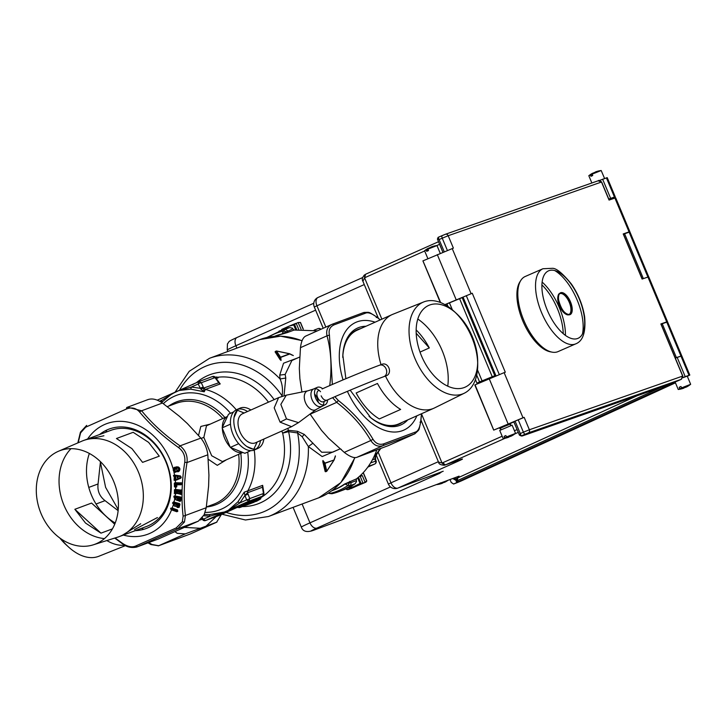 <?xml version="1.0" encoding="UTF-8"?>
<svg xmlns="http://www.w3.org/2000/svg" width="727" height="727" viewBox="0 0 727 727"><rect width="100%" height="100%" fill="white"/><g stroke="black" fill="none" stroke-linecap="round" stroke-linejoin="round"><path stroke-width="1.09" d="M240.255 506.41C236.62 508.1 237.393 507.964 242.582 506.001L243.127 506.256L240.937 507.155L245.272 505.438C247.589 504.456 254.432 500.758 256.958 500.194L256.649 500.049M256.595 500.267L254.259 502.084L255.023 500.694M244.954 505.583L245.035 505.547C254.841 500.694 258.448 499.313 255.859 501.394M252.932 502.093L244.163 505.838M245.844 504.874L246.362 505.138M243.127 506.256C253.323 500.394 267.618 495.087 256.522 501.276L251.533 502.766M239.665 505.792C236.011 507.591 236.875 507.519 242.245 505.583L242.582 506.001L254.55 500.012L260.866 498.05C259.657 499.185 263.165 497.632 256.74 501.176L256.522 501.276M252.587 502.657L253.441 501.739L251.924 502.23M247.316 504.247L247.862 504.493M252.905 502.075L252.551 502.675L252.905 502.075M245.853 504.901L246.744 505.001M240.937 507.155L239.301 507.673M252.887 502.239L253.423 502.493L250.542 503.566M250.597 503.547L246.771 504.992M253.423 502.493L253.968 502.312M252.015 502.975L253.596 502.393A0.736 0.582 -110.4 0 0 253.614 502.375M239.656 506.337L244.508 504.174M248.843 502.239L241.882 505.41M261.102 496.759L260.893 497.386M254.486 501.248L255.132 500.994M253.405 501.912L254.414 501.076M287.892 428.33L288.601 431.647L282.649 433.119L288.674 430.311L297.452 431.284L304.24 434.392L321.725 452.249L332.73 452.158L339.818 448.995M219.072 382.42L220.226 383.929L205.423 389.427A64.848 51.517 69.6 0 1 230.995 404.167A64.848 51.517 69.6 0 1 236.311 409.819M174.553 392.48L161.739 400.277L160.422 401.722M198.662 381.693L178.215 390.817L191.401 387.046L198.171 384.02L198.716 381.666A2.445 2.445 0 0 1 198.862 381.611L201.297 382.729L203.242 386.982L200.116 388.273L191.401 387.046L190.747 389.145L178.978 390.526A64.848 51.517 -110.4 0 0 174.407 392.562L171.381 394.243L161.594 402.458M159.576 401.24L161.739 400.277L162.085 401.931M218.945 382.202L218.782 382.765L220.226 383.929M198.953 381.584L212.538 376.522A2.445 2.445 0 0 1 215.356 377.358L214.983 377.64L218.782 382.765L200.779 389.072L204.214 391.789L205.423 389.427L203.978 388.273M212.448 376.559L214.983 377.64L201.297 382.729A2.445 0.663 155.4 0 0 198.171 384.02L200.779 389.072M178.978 390.526L172.263 393.707M190.747 389.145L204.214 391.789L203.242 386.982M202.37 517.724L203.433 519.16L202.669 519.714A2.445 2.445 0 0 0 205.487 520.55L203.433 519.16L210.203 516.143L209.24 514.643L204.278 514.452M209.24 514.643L224.37 512.017L228.205 510.39L237.893 501.857L244.236 492.179L262.647 485.336L263.074 487.835M237.893 501.857L239.865 502.911L246.644 499.885L248.788 501.239L249.761 498.595L248.08 494.16L244.954 495.451L239.865 502.911L228.941 509.972A64.848 51.517 -110.4 0 1 224.37 512.017L210.203 516.143L203.624 515.761M229.296 509.872L224.552 511.99M247.68 490.889L247.462 492.788L244.954 495.451L244.236 492.179M244.954 495.451L246.644 499.885A2.445 0.518 -20.8 0 0 249.761 498.595L263.447 493.506L262.711 496.014M240.201 506.092L219.263 515.425L205.577 520.514L248.788 501.239L262.474 496.15L239.974 506.192M248.08 494.16L247.462 492.788L262.474 487.217L263.447 493.506L263.946 493.524L263.038 487.608L262.474 487.217L262.647 485.336M247.671 492.724L247.843 490.843A64.848 51.517 69.6 0 0 254.223 450.04M242.418 506.61A68.892 54.725 69.6 0 0 288.601 431.647L297.616 432.956L297.452 431.284M226.115 512.371A78.352 62.249 -110.4 0 0 297.616 432.956L302.187 436.754L308.348 446.532L313.01 443.152M221.962 514.225L245.453 519.996L268.408 516.524A84.423 67.066 -110.4 0 0 308.348 446.532L322.17 456.565L339.573 449.104M279.731 375.123L285.166 374.423L285.775 378.031L280.086 378.976L279.731 375.123L283.548 363.218L297.834 357.866M285.166 374.423L291.872 360.528L299.615 357.066M281.767 431.066L282.649 433.119A64.848 51.517 -110.4 0 1 260.884 497.632M302.032 340.818A84.423 67.066 -110.4 0 0 259.821 339.582L209.567 358.266A84.423 67.066 -110.4 0 1 277.169 376.077A84.423 67.066 -110.4 0 1 280.086 378.976C282.349 384.156 283.021 389.772 282.085 395.833L282.421 396.188M179.587 390.199A78.352 62.249 69.6 0 1 270.308 382.011A78.352 62.249 -110.4 0 1 282.085 395.833L281.576 396.46M285.775 378.031L284.03 395.715M349.778 481.356L349.523 482.692L351.168 482.583L356.321 480.665L356.43 478.884L344.525 484.064A82.224 65.321 69.6 0 1 332.739 490.262L332.275 490.425M356.43 478.884A82.224 65.321 -110.4 0 0 376.731 450.095M331.848 490.743A82.387 65.448 69.6 0 0 344.952 484.073L348.088 485.363L349.523 482.692L344.525 484.064M329.031 493.46L331.985 493.742L338.618 491.725A85.65 68.038 69.6 0 1 332.303 493.642M328.559 492.961L329.858 493.497A84.659 67.257 69.6 0 0 348.088 485.363L350.587 485.491A85.65 68.038 69.6 0 1 338.618 491.725L343.071 490.071A85.65 68.038 69.6 0 0 355.04 483.828L356.539 481.519A2.445 1.945 69.6 0 0 356.321 480.665M266.355 337.719L283.376 329.522A85.65 68.038 69.6 0 1 289.691 327.595L292.381 328.15A2.445 1.945 69.6 0 1 292.836 328.895L294.162 330.031L317.463 330.83M287.683 330.812L285.238 329.258L283.494 330.958L286.402 331.794L292.836 328.895M268.163 337.219A84.659 67.257 69.6 0 1 283.494 330.958L282.14 333.92L286.402 331.794L287.51 332.503L281.84 334.202A82.224 65.321 -110.4 0 0 275.424 336.128L274.97 336.301M286.756 331.557L287.51 332.503M274.442 336.337A82.387 65.448 -110.4 0 1 282.14 333.92L281.84 334.202M294.162 330.031L287.937 332.348M202.288 519.196A58.242 35.332 -114 0 1 200.261 519.95M399.723 409.846A58.242 35.332 66 0 0 399.795 408.901M275.824 351.368L275.106 351.886L280.113 359.674L279.886 357.43L275.824 351.368L276.505 351.041L280.558 357.175L289.628 353.804L276.505 351.041M280.113 359.674L281.058 360.447L280.758 357.357L279.886 357.43L280.558 357.175M289.828 353.976L280.758 357.357M289.546 353.84L292.236 355.167M275.115 351.886L275.687 351.668L275.115 351.886M326.759 471.16L334.038 459.973L324.969 463.344L326.759 471.16L325.187 471.596L322.824 461.772L324.315 463.635L326.041 471.414L326.623 471.196L326.041 471.414M333.975 460.046L335.374 455.884L333.975 460.046L324.978 463.072L322.915 460.509L322.824 461.772M324.978 463.072L324.315 463.635L324.969 463.344M325.769 471.387L325.187 471.596L325.769 471.387M194.409 383.529L192.737 384.619M214.938 377.168L216.664 377.013L215.328 377.322M217.219 377.113L216.664 377.013L217.237 377.195M216.664 377.004L215.51 377.567M216.064 378.313L218.155 377.84L217.182 377.159M216.246 378.549L218.155 377.84M341.227 449.313L339.945 448.841M242.682 452.421A19.574 11.877 -114 0 1 230.641 447.541M230.168 447.041A19.574 11.877 -114 0 1 229.632 446.451A19.574 11.877 -114 0 1 222.389 429.139A19.574 11.877 -114 0 1 222.353 428.357M222.335 427.476A19.574 11.877 -114 0 1 227.469 416.444L206.468 425.804L203.833 437.418L201.088 438.399M198.535 435.391L200.825 426.449L210.176 424.15M226.47 459.755L217.3 465.335L208.258 459.273M242.8 452.467L222.398 461.563L211.702 455.747L203.833 437.418M332.612 397.687L336.71 402.358L338.346 400.486L334.874 396.697M338.346 400.486C353.049 412.1 364.609 425.05 373.042 439.326C375.904 443.743 379.549 445.215 383.974 443.752L415.899 431.883C418.298 430.811 419.888 427.385 420.679 421.615L421.478 413.772M329.731 385.664C332.048 367.608 331.139 350.996 327.005 335.829L329.431 335.074C328.359 330.113 329.949 326.696 334.211 324.805L366.135 312.937C368.716 312.283 372.36 313.755 377.068 317.363L380.23 319.898M332.339 384.465L329.431 335.074M301.914 392.026L299.887 378.712L299.324 368.444L300.46 347.67L327.005 335.829C325.887 330.113 327.695 326.223 332.439 324.16L334.211 324.805M332.439 324.16L363.963 312.437L332.503 324.142M363.809 312.501L366.135 312.937M376.232 317.535L377.068 317.363M389.036 445.297L414.89 433.783L383.22 445.56C378.313 447.223 374.178 445.551 370.797 440.535L373.042 439.326M388.554 445.533L356.684 457.401L383.22 445.56L383.974 443.752M388.045 445.742L414.59 433.901L415.899 431.883M420.024 422.233L420.679 421.615M356.684 457.401C353.731 458.174 349.587 456.501 344.262 452.376L328.513 438.208L321.488 430.339L310.065 414.026M300.46 347.67C301.314 341.099 303.132 337.21 305.903 336.001M370.388 417.471A51.635 31.325 66 0 0 402.504 422.233M360.728 328.604A51.635 31.325 66 0 0 342.817 355.676M477.684 361.137L477.712 364.454A49.954 30.307 -114 0 1 464.371 393.18A49.954 30.307 -114 0 1 427.64 379.23A49.954 30.307 -114 0 1 423.668 301.959A49.954 30.307 -114 0 1 453.966 311.229L456.411 313.464A44.747 27.144 -114 0 1 461 318.19A44.747 27.144 -114 0 1 477.684 361.137A44.747 27.144 -114 0 1 432.829 374.378A44.747 27.144 -114 0 1 418.507 316.981A44.747 27.144 -114 0 1 456.411 313.464M455.211 312.401A49.954 30.307 -114 0 1 459.082 316.499A49.954 30.307 -114 0 1 477.675 362.737M417.798 319.026A51.263 31.097 -114 0 1 429.112 329.24A51.263 31.097 -114 0 1 447.75 386.164M464.371 393.18L434.537 407.929A51.263 31.097 -114 0 1 433.865 408.238A51.263 31.097 -114 0 1 396.851 393.607A51.263 31.097 -114 0 1 385.483 376.05M381.03 364.645A51.263 31.097 -114 0 1 392.089 314.609A51.263 31.097 -114 0 1 392.771 314.318L423.668 301.959M392.089 314.609L357.093 330.222A51.263 31.097 66 0 0 342.762 357.402M356.148 392.98A51.263 31.097 66 0 0 365.935 407.402A51.263 31.097 66 0 0 379.34 418.943L400.659 409.437A51.263 31.097 66 0 1 387.255 397.887A51.263 31.097 66 0 1 377.467 383.465L356.148 392.98M420.015 352.086L429.303 347.942A51.263 31.097 66 0 0 419.515 333.52A51.263 31.097 66 0 0 416.153 329.904M369.071 416.362A51.263 31.097 66 0 0 398.869 423.859L433.865 408.238M416.189 333.257L429.303 347.942M99.572 434.537A53.062 42.157 69.6 0 1 155.86 444.724A53.062 42.157 69.6 0 1 165.165 511.635A53.062 42.157 69.6 0 1 135.304 530.637M78.162 442.761L80.597 432.865L85.695 427.176L126.407 409.01C131.578 407.002 135.94 407.965 139.502 411.891C150.062 424.632 163.084 436.527 178.588 447.587C183.404 451.303 185.458 456.202 184.74 462.281C181.777 481.21 181.232 499.158 183.113 516.143L182.304 521.886L176.161 527.966L135.449 546.131C131.732 547.585 127.361 546.622 122.354 543.251L115.111 537.971M85.695 427.176L86.658 425.386L80.452 432.129L77.834 442.897M148.117 399.532L126.743 407.502L126.407 409.01M127.516 407.193L141.629 410.773L139.502 411.891M147.554 399.768C151.807 398.06 156.759 399.15 162.439 403.031L141.629 410.773C151.898 423.405 164.702 435.1 180.032 445.851L178.588 447.587M162.439 403.031L179.415 416.307L187.339 423.541L200.843 438.108L180.032 445.851C185.44 450.095 187.766 455.656 187.021 462.545L184.74 462.281M200.843 438.108C204.696 442.934 207.031 448.495 207.831 454.802L187.021 462.545C183.958 481.129 183.422 498.767 185.421 515.47L183.113 516.143M207.831 454.802L208.931 475.167L208.604 486.081L206.232 507.728L185.421 515.47L184.458 522.041L177.524 528.892L137.521 546.74L135.449 546.131M137.521 546.74L158.332 539.007L137.521 546.74M206.232 507.728L204.087 514.88L198.335 521.159L177.524 528.892L176.161 527.966M177.488 509.945L172.244 508.073L177.488 509.945L177.806 511.29L176.806 511.744L171.554 509.881L170.581 508.891L170.89 508.073L172.244 508.073A58.978 46.846 69.6 0 0 173.535 503.984L174.607 504.274L174.207 505.719L174.898 506.337L176.779 506.165L177.288 507.464L179.069 507.428L179.969 504.229L179.415 503.538L173.462 501.921L172.481 503.066L173.535 503.984M87.622 438.981A58.978 46.846 69.6 0 1 133.868 423.705A58.978 46.846 69.6 0 1 172.908 468.106L176.334 467.116L174.453 467.297M176.252 466.861L178.124 466.916C180.069 467.924 180.414 469.315 179.187 471.087L178.388 471.678C176.561 471.887 176.134 471.287 177.106 469.869L176.752 468.951L174.707 469.542L175.943 472.105L173.998 472.423A58.978 46.846 69.6 0 1 174.525 475.049L180.45 475.931L174.389 475.031L173.417 475.594L174.316 477.185L174.071 480.211L175.307 480.511A58.978 46.846 69.6 0 1 175.507 482.737L181.087 482.892L174.925 482.764L174.326 483.291L174.453 486.79L175.68 487.372A58.978 46.846 69.6 0 1 175.652 489.444L181.205 490.125L175.08 489.407L174.416 489.862L174.453 493.306L174.416 489.862M175.307 480.511L180.778 478.212L181.25 477.375L180.45 475.931M181.068 482.646L181.868 483.473L181.141 484.745L181.132 483.791L176.761 483.864L175.989 484.918L176.052 486.408L174.998 483.01L175.525 482.982M181.141 484.755L176.77 484.827L176.761 486.808L175.68 487.372M175.552 490.098L181.177 490.561L180.996 493.469L180.66 491.379L179.887 490.879L178.633 491.298L177.979 492.742L178.079 491.17L176.779 490.625L175.371 493.006L175.561 489.798L181.187 490.252L181.741 493.697L181.886 490.498L181.205 489.898M181.741 493.697L180.923 494.46L179.133 493.86L179.178 493.115L178.36 493.76L176.588 493.288L175.752 494.024L174.207 493.288M180.632 496.995L175.134 496.005L180.632 496.995L181.25 497.641L180.687 501.003L179.887 501.403L178.16 500.649L178.279 499.931L177.406 500.476L175.68 499.722L175.934 498.204L174.216 497.85L173.862 496.277L174.562 495.914L173.862 496.277M173.053 468.252L176.743 467.579C179.278 467.852 179.751 468.942 178.151 470.851L177.933 470.46C179.151 469.015 178.797 468.197 176.852 468.006L175.053 468.442C173.408 469.497 173.48 470.387 175.262 471.105L175.262 471.55C172.926 470.596 172.826 469.415 174.943 468.015L174.834 467.67C172.544 469.315 172.681 470.714 175.243 471.887L174.053 472.205L173.053 468.252M173.998 472.423L173.053 468.261M176.752 468.951L174.953 469.397M181.087 482.892L181.132 483.791M175.452 483.128L181.087 483.037M175.48 483.455L181.114 483.355M176.761 483.864L181.132 484.182M176.761 484.255L181.141 484.455M171.999 508.273L177.261 510.418L172.163 508.246M171.899 508.509L177.261 510.418M171.754 508.882L177.115 510.79M176.806 511.744L171.554 509.881A58.978 46.846 69.6 0 1 168.9 515.461A58.978 46.846 69.6 0 1 123.354 535.081M181.259 497.922L180.778 500.739M175.371 493.987A58.978 46.846 69.6 0 1 175.134 496.005L174.562 495.914M174.453 486.79L174.326 483.291M174.571 483.282L175.271 483.464L175.38 486.436L174.707 486.781M174.453 493.306L175.152 493.006L175.343 490.098L174.671 489.871M179.942 504.502L179.196 507.182M178.897 507.001L178.042 506.637L178.56 504.747L177.897 504.129L176.579 504.284L175.652 505.51L176.052 504.056L173.662 502.975L179.642 504.32M179.233 504.084L178.488 506.764M173.662 502.975L175.289 503.829L173.562 503.357M118.128 510.654L105.051 500.658C99.581 496.441 97.254 490.87 98.063 483.964L100.453 461.681M138.802 530.356L138.112 529.592M198.335 521.159L158.332 539.007M105.788 432.229L106.824 430.02M100.435 462.308L105.606 487.354L118.237 509.572M141.52 528.329L143.746 529.32M176.743 467.579L174.943 468.015M175.053 468.442L176.852 468.006M177.306 504.983L178.36 504.711L177.833 506.601L176.752 506.873L176.934 506.192L177.306 504.974L178.36 504.711M176.779 493.051L176.388 491.497L176.77 493.16L177.77 492.733L177.87 491.161L176.861 491.588M176.652 497.323L174.807 497.395L177.37 497.886L177.115 499.404L178.688 497.686L179.923 498.349L180.051 500.412L180.523 497.604L174.998 496.314L180.523 497.604M178.524 499.622L178.215 498.513L178.688 498.667L178.324 500.658L179.387 500.312L179.714 498.322L178.688 498.667M180.514 477.375L175.316 480.047L180.66 477.803L180.405 476.63L174.607 475.776L175.625 476.676L175.889 478.511L175.162 479.629M174.607 475.776L180.405 476.63M177.234 470.069C176.352 471.232 176.697 471.678 178.251 471.378L177.77 470.196M180.496 493.842L179.287 493.869L180.496 493.842M179.287 493.869L179.451 491.806L180.45 491.379L180.323 493.433M175.598 486.817L176.061 487.063L175.598 486.817M173.453 502.13L179.351 503.738L173.453 502.13M177.143 477.166L177.924 477.039L178.006 477.639L177.224 477.757L177.143 477.166M174.535 477.139L175.416 476.703L175.68 478.548L174.725 478.475L174.507 477.157M54.77 533.772A49.954 39.685 69.6 0 1 58.451 451.267A49.954 39.685 69.6 0 1 99.962 461.2A49.954 39.685 69.6 0 1 118.265 509.254A49.954 39.685 69.6 0 1 93.238 544.841A49.954 39.685 69.6 0 1 54.77 533.772M58.451 451.267L81.778 441.198A51.263 40.73 69.6 0 1 83.323 440.58A51.263 40.73 69.6 0 1 124.372 451.394A51.263 40.73 69.6 0 1 143.228 499.703A51.263 40.73 69.6 0 1 119.055 536.68A51.263 40.73 69.6 0 1 117.483 537.217L93.238 544.841M104.461 538.598A51.263 40.73 69.6 0 1 78.007 525.866A51.263 40.73 69.6 0 1 71.019 448.659M119.055 536.68L146.5 526.475A51.263 40.73 -110.4 0 0 170.672 489.498A51.263 40.73 -110.4 0 0 151.816 441.189A51.263 40.73 -110.4 0 0 110.768 430.375L83.323 440.58M89.357 453.457A51.263 40.73 -110.4 0 0 105.451 515.661A51.263 40.73 -110.4 0 0 115.211 522.986M114.721 524.222L91.566 503.075L74.854 509.291L85.532 523.067L100.98 533.145L74.854 509.291M116.447 438.517L131.896 448.595L142.574 462.372L159.295 456.165L148.617 442.38L133.168 432.301L116.447 438.517M100.98 533.145L112.421 528.892M140.72 523.758L122.727 535.045M134.504 529.61L157.441 517.542M87.176 439.417L103.916 435.764M148.781 542.587L151.952 544.487L158.704 545.732L189.956 534.109M175.034 531.682L177.215 533.345L185.249 533.891L216.61 522.222L190.011 534.091L158.095 545.886M185.249 533.891L158.55 545.786L150.925 544.55L148.026 542.869M216.61 522.222L221.371 514.489M216.183 516.579L206.377 525.866M184.64 527.402L199.916 528.265M61.159 538.952A49.954 30.307 66 0 0 68.547 547.004A49.954 30.307 66 0 0 98.845 556.264L125.507 545.604M59.85 538.025A44.747 27.144 66 0 0 66.102 544.768L68.547 547.004M106.851 540.561A51.263 31.097 66 0 0 124.699 545.168M493.742 430.093L475.067 384.856L504.129 372.642L523.004 417.771L493.742 430.093L513.925 421.969M628.755 232.249L629.846 231.659L615.687 197.808L609.053 200.079L601.502 182.023L448.195 235.721L453.384 248.125L422.95 260.866L440.653 302.586M623.221 233.958L629.046 231.877L614.888 198.035M666.414 322.279L667.504 321.688L648.72 276.787L642.086 279.05L623.212 233.921M523.004 417.771L524.176 417.362L529.374 429.766L682.671 376.077L660.87 323.951L666.704 321.907L647.921 277.005M504.129 372.642L505.301 372.233L472.268 293.254L444.924 304.622M447.35 250.397L442.225 238.138A2.445 1.045 -113.5 0 1 442.243 235.557A2.445 1.045 -113.5 0 1 442.28 235.539L445.26 234.33A2.445 2.172 70.7 0 1 448.195 235.721L439.117 239.501L437.609 238.91M677.655 380.93L668.14 384.874M445.533 234.23L598.53 180.66C598.566 180.078 599.602 180.523 601.629 181.986L609.181 200.034M598.112 180.796L601.502 182.023M444.206 251.678L438.145 237.338L442.207 235.575M598.285 180.732L445.397 234.276L438.145 237.338M682.671 376.077L681.181 379.358L528.32 432.892L521.232 435.9A1.227 1.09 70.7 0 1 521.168 435.927L519.451 435.173L513.835 421.742L515.098 421.142L520.287 433.546L519.723 435.219M523.276 435.182A1.227 1.09 -109.3 0 0 523.34 435.164L521.168 435.927L520.287 433.546L523.404 432.192A2.445 1.045 66.5 0 0 525.339 434.11M515.098 421.142L524.176 417.362M475.067 384.856L493.742 430.084M495.042 376.222L462.145 297.579L463.044 297.098L495.978 375.832M463.044 297.098L472.268 293.254M677.573 380.966L681.517 379.185M629.846 231.659L629.046 231.877M667.504 321.688L666.704 321.907M320.489 329.485A2.445 1.945 -110.4 0 0 318.199 328.586A2.445 1.945 -110.4 0 0 318.108 328.631L314.1 330.122L318.199 328.586A2.445 2.445 0 0 1 320.916 329.295M377.422 453.085L375.414 453.984L374.878 458.946L375.532 459.291L375.614 456.447M377.368 453.157L375.595 456.474L376.504 453.748A69.737 55.406 -110.4 0 0 380.076 448.813M372.351 459.882L374.878 458.946L375.614 461.063A2.445 1.945 69.6 0 1 374.741 464.017L374.978 463.881M365.608 274.233L438.517 241.709L365.608 274.233L364.59 277.85L364.736 274.742M362.918 281.313L364.59 277.85L381.875 319.162M438.535 462.081L442.034 462.981L444.297 465.235C440.598 465.007 438.681 463.971 438.545 462.127L420.969 420.106M502.157 436.227L442.625 462.79L445.433 464.88L444.406 465.207M479.856 382.22L494.642 375.995M479.984 382.529L482.146 381.466L476.948 383.174L479.547 381.902L494.823 375.695M445.033 304.686L462.163 297.625M599.275 180.55L607.218 177.633L615.233 196.808L613.379 197.408M602.619 179.178L610.644 198.362L615.233 196.808M609.053 199.743L613.506 197.699M610.644 198.362L608.79 199.098M445.069 465.016L460.918 459.455C463.826 458.473 462.636 459.173 457.328 461.572A7.343 4.453 66 0 1 455.066 461.518M675.328 358.175L677.182 357.439L685.207 376.622L689.805 375.068L687.315 376.304M685.207 376.622L682.88 377.549M677.182 357.439L681.781 355.885L689.805 375.068M518.406 301.405A40.985 18.829 66.4 0 0 552.129 352.15A40.985 18.829 66.4 0 0 558.036 351.604L575.766 343.853A40.985 18.829 -113.6 0 1 552.493 331.448A40.985 18.829 -113.6 0 1 536.135 293.653A40.985 18.829 -113.6 0 1 542.933 268.745L525.203 276.496A40.985 18.829 66.4 0 0 520.796 280.458A40.985 18.829 66.4 0 0 518.406 301.405M565.424 335.383A40.985 18.829 66.4 0 0 564.824 326.696A40.985 18.829 66.4 0 0 542.124 282.085M520.796 280.458L519.805 282.04A39.885 18.329 66.4 0 0 517.479 302.423A39.885 18.329 66.4 0 0 550.294 351.804L552.129 352.15M563.234 333.648A39.885 18.329 66.4 0 0 562.653 327.032A39.885 18.329 66.4 0 0 541.906 284.875M664.732 386.073L665.06 386.855L675.347 382.584M671.784 384.265L671.439 383.447M456.883 481.056L455.865 480.283L456.81 482.555L453.666 484L461.191 480.974L675.456 382.829L461.263 480.947A2.445 1.799 65.4 0 0 461.336 480.911M450.004 479.538L451.213 482.428L453.603 484.018L458.001 482.319A2.445 1.59 -111.2 0 0 458.055 482.292M457.383 482.255L456.81 482.555L457.383 482.255L456.638 481.056C457.174 478.002 457.783 476.848 458.446 477.584A2.445 1.799 65.4 0 0 457.783 480.456L456.629 481.056A2.445 2.445 -76 0 1 457.946 477.857L458.364 477.63M665.06 386.855L457.11 482.183L456.629 481.056M452.757 478.52L455.865 480.283L456.202 478.639M637.079 395.761L458.446 477.584A2.445 1.799 65.4 0 1 458.519 477.557L637.106 395.752M680.935 355.994L666.777 322.152L662.242 323.742L676.401 357.584L681.499 355.939M666.777 322.152L667.577 321.934L681.735 355.776M662.242 323.742L661.116 324.187M676.401 357.584L675.274 358.038M623.457 234.158L629.918 231.895L648.684 276.778M501.276 429.584L499.849 428.503L504.374 426.413L510.69 423.968L510.454 425.74M510.2 436.527L504.674 437.745L504.102 436.364L505.874 435.564L506.455 436.954L515.516 433.383A24.473 24.473 0 0 1 511.617 435.927L510.954 436.245A24.473 24.173 -101.4 0 0 515.461 433.356M503.211 438.545L504.674 437.745M499.794 430.393L512.126 425.195L515.543 433.356M506.455 436.954L510.954 436.245M507.373 436.982L505.383 437.772M685.307 387.455L679.79 388.681L679.209 387.291L680.981 386.5L681.562 387.882L690.623 384.319A24.473 24.473 0 0 1 686.724 386.864L686.061 387.173A24.473 24.173 -101.4 0 0 690.568 384.283M678.318 389.472L679.79 388.681M682.798 377.767L687.242 376.132L690.65 384.283M681.562 387.882L686.061 387.173M682.48 387.909L680.49 388.709M443.861 482.574L438.345 483.791M436.872 484.591L437.445 484.209M440.117 483.001L445.278 481.974A24.473 24.473 0 0 0 448.077 480.256M441.035 483.028L439.044 483.818M440.235 253.332L436.982 245.553L427.894 249.152L428.476 250.542L426.704 251.333L426.122 249.943L424.568 250.742L427.894 258.694M436.936 245.544A24.473 24.473 0 0 0 431.302 246.916L427.894 249.152M426.231 250.206L428.039 249.497M426.122 249.943L429.911 247.571M440.026 245.299A4.898 2.245 66.4 0 0 440.362 246.226L440.408 246.208M516.861 428.975L513.88 421.987M494.787 376.332L494.56 375.795M442.87 252.224L440.362 246.226M516.815 428.994A4.898 2.245 66.4 0 0 517.242 429.893M453.248 478.339L455.856 478.775L458.146 477.73M250.897 410.001A22.019 13.359 66 0 0 239.965 408.183A22.019 13.359 66 0 0 242.009 442.116A22.019 13.359 66 0 0 257.912 448.405A22.019 13.359 66 0 0 263.865 439.053M247.525 411.509A22.019 13.359 66 0 0 238.365 409.128M239.965 408.183L236.593 409.683A22.019 13.359 66 0 0 238.638 443.624A22.019 13.359 66 0 0 254.541 449.913L257.912 448.405M256.14 448.968A22.019 13.359 66 0 0 260.484 440.562M230.486 424.15L222.144 427.876L230.323 447.414L238.683 443.688M233.585 411.955L228.505 414.217L222.144 427.876M234.03 417.471L237.393 410.255L244.172 413M250.842 450.631L244.854 453.303L230.323 447.414M257.131 442.052L253.85 449.113M252.951 449.022L247.062 446.632M322.634 388.718A9.542 5.789 66 0 0 317.181 387.391A9.542 5.789 66 0 0 318.072 402.104A9.542 5.789 66 0 0 324.96 404.83A9.542 5.789 66 0 0 327.623 399.886M280.095 422.151L291.572 426.685L255.422 442.816A15.903 9.651 66 0 1 243.936 438.281A15.903 9.651 66 0 1 242.464 413.763L278.614 397.633L274.197 407.856L280.095 422.151L286.493 418.925L298.515 422.632L316.263 409.419L324.96 404.83M382.102 364.254A6.116 4.862 69.6 0 1 382.338 364.163A6.116 4.862 69.6 0 1 388.963 368.062A6.116 4.862 69.6 0 1 386.828 375.541A6.116 4.862 69.6 0 1 386.6 375.632A6.116 4.862 69.6 0 1 386.364 375.714M318.717 390.472A6.116 3.708 66 0 0 317.59 397.405A6.116 3.708 66 0 0 323.433 401.749A6.116 3.708 66 0 0 323.56 401.695A6.116 3.708 66 0 0 323.697 401.631M296.716 329.64L294.608 324.596L296.034 323.324L288.828 326.259L293.708 324.96L295.725 329.776M298.733 329.413L296.198 323.351M298.288 322.579L300.487 322.434L298.125 322.543L301.078 329.24M300.351 322.461L303.159 329.186M294.608 324.596L293.708 324.96M284.584 329.086L288.828 326.259M284.493 328.858L281.722 329.422L288.619 326.341M296.216 323.397L298.125 322.543M300.487 322.434L303.304 329.177M363.2 472.704L366.662 480.983L364.981 482.374L365.981 482.119L350.841 488.526M349.76 487.054L350.041 487.726L355.685 486.09L362.891 483.155L348.933 489.38L346.57 489.489L346.27 488.762M347.942 489.662L346.57 489.489M350.041 487.726L348.578 489.253M362.891 483.155L360.019 483.482L348.66 489.216M364.981 482.374L351.023 488.599M365.981 482.119L366.799 480.965L363.3 472.595M362.982 483.001L360.183 476.321L362.273 475.549L365.072 482.228M360.919 483.119L358.456 477.239M360.019 483.482L357.675 477.884M350.805 487.381L350.496 486.654M360.238 476.458L362.273 475.549M604.573 178.497L601.193 170.527A24.473 24.473 0 0 0 595.558 171.899L592.151 174.135L592.732 175.525L590.951 176.316L590.369 174.925L588.825 175.725L591.851 182.986M601.193 170.527L592.151 174.135M590.478 175.189L592.296 174.48M590.369 174.925L594.168 172.553M254.259 502.084L252.614 502.693M248.171 504.465L249.252 504.065M274.17 399.614A68.892 54.725 69.6 0 0 265.082 389.236A68.892 54.725 -110.4 0 0 196.463 382.675M268.472 402.158A64.848 51.517 -110.4 0 0 260.502 393.198A64.848 51.517 -110.4 0 0 217.4 377.313M174.862 392.307L157.259 400.159L174.825 392.335M163.321 403.667A61.177 48.6 69.6 0 1 225.724 408.183A61.177 48.6 69.6 0 1 230.559 413.299M224.943 417.562A55.061 43.738 -110.4 0 0 220.944 413.372A55.061 43.738 -110.4 0 0 168.691 406.093M222.825 418.507A53.834 42.766 -110.4 0 0 219.181 414.708A53.834 42.766 -110.4 0 0 176.079 403.349L167.319 406.602M206.341 507.001A55.061 43.738 -110.4 0 0 240.801 453.357M206.35 506.964L213.602 504.265A53.834 42.766 -110.4 0 0 238.656 454.311M247.707 452.03A61.177 48.6 69.6 0 1 205.096 512.399M302.187 436.754L304.24 434.392M354.976 457.619L340.836 482.628L318.662 497.841A84.423 67.066 -110.4 0 0 354.667 457.601M355.04 483.828L350.587 485.491L351.168 482.583M278.923 331.176A85.65 68.038 69.6 0 1 285.238 329.258L289.691 327.595M193.909 383.811L193.064 384.129M416.853 415.835A58.978 35.777 -114 0 1 347.388 391.344M407.729 419.906A53.062 32.188 -114 0 1 370.797 417.807L350.169 390.172M344.262 452.376L370.797 440.535C362.664 426.367 351.305 413.645 336.71 402.358L310.175 414.199M343.053 379.894A58.978 35.777 -114 0 1 375.077 322.197M345.879 378.703L342.844 355.158A53.062 32.188 -114 0 1 365.954 326.269M80.861 431.82L80.597 432.865L80.861 431.82M184.458 522.041L182.304 521.886M174.844 498.013A58.978 46.846 69.6 0 1 174.026 502.057M88.776 487.417L98.063 483.964M105.051 500.658L96.037 504.011M151.952 544.487L150.507 544.141M489.198 378.703L508.082 423.832M452.212 248.534L471.087 293.663M522.159 435.927A1.227 1.163 -118.2 0 1 521.232 435.9L668.277 384.828M440.362 302.477L422.95 260.866M437.29 254.604L456.165 299.733M466.298 295.68L499.267 374.496M518.206 419.779L523.404 432.192L529.374 429.766A2.445 2.172 -109.3 0 1 528.32 432.892M370.597 462.926L376.113 460.954L375.532 459.291M368.307 466.407L374.741 464.017L367.798 467.107L374.796 463.99A2.445 2.445 0 0 0 376.113 460.954M325.841 327.095L316.89 305.694A7.343 4.453 66 0 1 318.072 297.434L362.619 277.56L318.235 297.37A7.343 4.453 66 0 0 318.072 297.434A7.343 7.343 0 0 0 314.291 306.976L364.272 284.557M227.86 351.468L227.233 349.987L227.433 343.871C229.896 341.217 226.506 342.226 237.066 337.464A7.343 4.453 66 0 1 237.229 337.401L313.782 303.241L237.066 337.464A7.343 4.453 66 0 0 235.884 345.725L315.618 310.147M227.233 349.987A24.473 0.754 -22.7 0 1 235.884 345.725L236.884 348.106M442.625 462.79L442.034 462.981L421.551 414.008M365.136 277.541L424.668 250.979M436.8 245.562L439.608 244.308M517.079 429.575L514.452 430.748M492.197 376.622L459.546 298.543M482.046 380.784L477.494 369.889M452.358 309.811L449.386 302.714M479.547 381.902L476.694 375.096M448.014 306.521L446.887 303.831M518.278 432.374L514.825 433.919M505.156 438.227L445.433 464.88L459.791 459.846M614.442 197.035L606.418 177.851M459.455 459.982L460.037 459.764M438.363 461.681L390.981 482.828A7.343 4.453 66 0 0 397.996 488.044L457.328 461.572M378.158 452.167L390.981 482.828L388.391 484.1A7.343 7.343 0 0 0 397.714 488.153A7.343 5.834 -110.4 0 0 397.996 488.044L441.871 471.723L439.571 473.377A7.343 4.453 -114 0 1 437.472 473.377M441.325 471.932A7.343 5.834 -110.4 0 0 441.598 471.832A7.343 5.834 -110.4 0 0 441.871 471.723M439.571 473.377L316.99 528.066A7.343 4.453 -114 0 1 309.975 522.849L302.096 504.002M390.481 486.926L309.975 522.849A24.473 0.754 -22.7 0 0 301.332 527.111C302.968 531.71 307.194 532.709 314.028 530.101A7.343 5.834 69.6 0 1 313.728 530.201M459.082 476.158L314.3 529.992A17.13 0.527 -22.7 0 1 316.99 528.066M314.3 529.992A7.343 5.834 69.6 0 1 314.028 530.101L458.982 476.203M689.005 375.286L680.981 356.112M554.737 270.553A40.985 18.829 -113.6 0 1 582.563 318.944A40.985 18.829 -113.6 0 1 582.454 333.966M584.144 315.945A36.832 16.921 -113.6 0 1 568.078 337.074A36.832 16.921 -113.6 0 1 542.433 293.217A36.832 16.921 -113.6 0 1 558.49 272.089A36.832 16.921 -113.6 0 1 584.144 315.945M558.572 300.015A11.914 5.471 -113.6 0 1 563.77 293.181A11.914 5.471 -113.6 0 1 572.067 307.367A11.914 5.471 -113.6 0 1 566.869 314.2A11.914 5.471 -113.6 0 1 558.572 300.015M558.527 300.178A11.659 5.353 66.4 0 0 569.704 314.491A11.659 5.353 66.4 0 0 571.731 307.367A11.659 5.353 66.4 0 0 567.024 296.543A11.659 5.353 66.4 0 0 560.372 293.135A11.659 5.353 66.4 0 0 558.527 300.178M569.405 314.591A11.632 5.343 66.4 0 0 571.122 307.621A11.632 5.343 66.4 0 0 560.09 293.29M559.526 293.563A11.632 5.343 66.4 0 0 557.945 300.442A11.632 5.343 66.4 0 0 568.823 314.818M557.9 300.605A11.378 5.225 66.4 0 0 565.533 313.982M568.596 314.646A11.378 5.225 66.4 0 0 570.786 307.63A11.378 5.225 66.4 0 0 566.051 296.898A11.378 5.225 66.4 0 0 559.508 293.835M557.909 296.543A11.378 5.225 66.4 0 0 557.882 300.487M461.191 480.974A2.445 1.799 65.4 0 0 461.263 480.947L458.001 482.319A2.445 1.59 -111.2 0 1 457.937 482.337M458.255 481.592L457.783 480.456L660.907 387.418M647.893 277.014L629.119 232.122M624.584 233.712L643.359 278.605M444.615 482.292A24.473 24.173 -101.4 0 0 447.905 480.329M430.938 247.062A24.473 9.942 68.1 0 1 433.228 246.916M321.398 406.411A9.542 5.789 66 0 1 314.509 403.694A9.542 5.789 66 0 1 313.619 388.981L307.957 390.799A10.287 6.243 66 0 0 304.268 397.042A10.287 6.243 66 0 0 308.103 406.911A10.287 6.243 66 0 0 316.263 409.419M318.308 402.376A10.287 6.243 66 0 0 314.573 393.998A10.287 6.243 66 0 0 314.564 393.979M322.952 405.112A9.542 5.789 66 0 0 324.06 401.477M320.516 391.708A9.542 5.789 66 0 0 319.144 390.354M319.08 390.308A9.542 5.789 66 0 0 315.627 388.7M278.614 397.633L286.274 395.188L280.84 404.385L286.493 418.925M379.321 365.29A6.116 4.862 69.6 0 1 379.549 365.199A6.116 4.862 69.6 0 1 386.182 369.098A6.116 4.862 69.6 0 1 384.038 376.577A6.116 4.862 69.6 0 1 383.811 376.668A6.116 4.862 69.6 0 1 383.583 376.74M321.143 395.824C322.779 399.168 324.733 400.622 326.986 400.168A6.116 3.708 66 0 0 327.114 400.114A6.116 3.708 66 0 0 327.25 400.05M240.028 507.473L237.402 507.055M260.866 498.05L260.893 497.304M253.423 501.739L253.45 501.112M215.356 377.358L218.945 382.193M202.669 519.714L201.761 518.487M240.41 505.992L219.318 515.407A2.445 2.445 0 0 1 219.172 515.47L205.487 520.55M241.437 505.538L262.529 496.132A2.445 2.445 0 0 0 263.946 493.524M178.17 390.835L198.716 381.666M198.862 381.611L212.538 376.522M328.268 493.142L332.012 493.733M209.567 358.266L189.22 371.315L175.053 392.216M302.105 340.618L280.577 336.165L259.821 339.582M318.662 497.841L268.408 516.524M276.487 350.987L289.619 353.731M289.746 353.776L293.317 355.558M275.96 351.105L275.133 351.704M326.786 471.241L334.093 460.055M335.411 456.274L334.147 459.927M326.359 471.523L325.369 471.723M380.321 319.853L377.004 317.181C367.544 311.229 370.207 312.383 363.973 312.437M421.569 413.727L420.779 421.842C418.289 431.665 420.415 428.412 414.863 433.792M305.613 336.119L331.948 324.369M126.716 407.511L127.588 407.165M114.73 538.089L122.3 543.66C126.652 547.122 131.551 548.222 136.994 546.968M216.9 522.113L190.565 533.863M438.108 237.356L437.427 239.083L442.916 252.205M520.414 435.373L522.34 435.946L668.213 384.856M474.813 384.983L493.688 430.111M422.905 260.875L440.289 302.45M660.997 323.915L682.807 376.041L681.408 379.249M677.609 380.957L681.226 379.34M623.339 233.885L642.214 279.004M380.739 448.559L377.386 453.13M364.527 274.861C362.3 277.432 361.755 279.568 362.891 281.267L378.376 318.272M444.297 465.235L445.151 464.989M476.948 383.174L475.449 379.576M443.206 471.241L397.714 488.153M301.332 527.111L293.072 507.355M388.391 484.1L376.277 455.157M323.206 328.268L314.291 306.976M542.933 268.745L552.538 268.308C556.491 268.272 562.771 273.506 571.377 284.003C578.319 294.135 582.736 305.04 584.626 316.718C585.98 331.985 583.018 341.027 575.766 343.853M569.704 314.491C564.924 314.473 561.235 309.666 558.618 300.069C558.191 296.243 558.772 293.926 560.372 293.135M559.79 293.417C558.227 293.79 557.582 296.171 557.854 300.551C560.299 309.984 564.052 314.709 569.105 314.727M503.166 438.554A24.473 24.473 0 0 0 508.8 437.181M503.129 438.545L499.713 430.393M678.282 389.481A24.473 24.473 0 0 0 683.907 388.118M678.236 389.481L675.047 381.866M436.836 484.6A24.473 24.473 0 0 0 442.461 483.228M428.494 248.171A24.473 24.473 0 0 0 424.595 250.715M313.619 388.981L317.181 387.391M291.582 426.685L298.515 422.632M307.957 390.799L286.274 395.179M323.56 401.695L327.114 400.114C343.726 392.68 371.034 381.384 383.811 376.668L386.6 375.632M322.134 388.936C339.009 381.384 366.408 370.052 379.549 365.199L382.338 364.163M592.75 173.153A24.473 24.473 0 0 0 588.852 175.698"/></g></svg>
